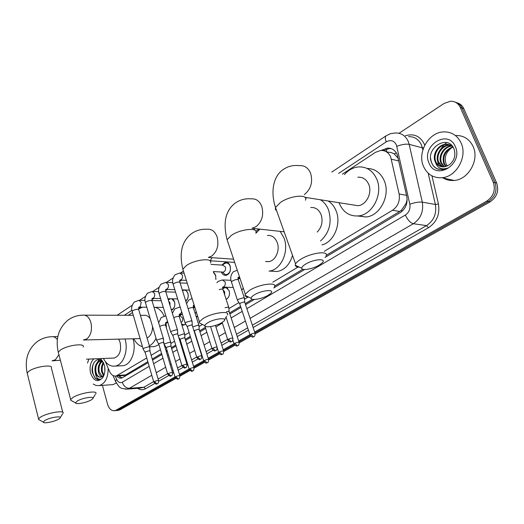 <?xml version="1.0" encoding="UTF-8"?>
<svg xmlns="http://www.w3.org/2000/svg" width="524" height="524" viewBox="0 0 524 524"><rect width="100%" height="100%" fill="white"/><g stroke="black" fill="none" stroke-linecap="round" stroke-linejoin="round"><path stroke-width="0.79" d="M185.614 323.989L183.564 325.188L181.867 325.004M197.784 316.686L196.251 316.902M225.798 287.211L229.158 290.735C230.056 294.802 229.047 297.665 226.132 299.335M243.306 288.239L241.675 289.903M172.776 298.804L174.512 301.614C175.363 305.833 174.348 308.721 171.466 310.293M185.758 289.988L187.854 293.054C188.679 296.505 187.998 299.25 185.817 301.28M213.484 272.12L215.659 275.205L215.895 279.541M221.737 265.072L225.34 262.203C227.547 262.039 229.158 263.264 230.16 265.891C231.117 270.823 229.754 273.973 226.067 275.355C223.958 275.539 222.379 274.425 221.331 272.015M324.251 251.291L392.483 210.281C397.958 206.41 400.166 200.974 399.111 193.965L390.708 157.076C388.618 152.491 385.271 150.29 380.666 150.473L375.498 152.32L342.395 174.145M398.253 158.359L394.114 153.833L391.199 152.53L387.36 152.098M326.282 255.267L399.766 211.441L401.456 210.229L406.166 203.286L407.148 199.349M122.839 375.597L125.662 374.909L147.833 361.684M152.255 359.045L161.575 353.49M166.043 350.825L167.012 350.248M171.368 347.648L175.723 345.054M180.243 342.355L180.878 341.976M185.28 339.349L190.297 336.362M199.598 330.814L205.31 327.408M229.532 312.959L240.568 306.376M245.186 303.625L252.437 299.302M274.7 286.025L302.82 269.257M105.383 361.606L109.365 371.09C111.042 374.739 113.322 376.376 116.197 376.003L146.746 357.971M151.161 355.318L160.455 349.731M164.916 347.052L165.577 346.652M170.876 343.462L174.571 341.248M184.756 335.124L189.105 332.511M199.041 326.537L202.474 324.474M228.903 308.59L238.911 302.577M244.518 299.204L248.147 297.029M272.801 282.207L298.018 267.057M306.795 197.62L305.61 198.399M259.105 229.054L255.843 231.208M210.903 260.834L210.379 261.175M181.579 280.163L179.699 281.401M167.549 289.412L165.571 290.715M153.918 298.398L151.849 299.761M140.668 307.136L138.513 308.551M132.493 312.52L128.288 315.291M237.988 278.401L239.848 277.897M222.595 288.062L224.521 287.165M193.225 307.116L194.339 305.734M179.536 315.926L180.832 314.177M168.04 299.08L168.453 298.706M175.009 376.933L116.027 410.2L118.024 410.004L115.778 410.587L118.024 410.004L175.317 377.752L118.024 410.004L120.009 409.814L117.762 410.397M399.026 133.286L444.195 103.379L450.548 101.237C455.029 101.224 458.277 103.3 460.308 107.466L493.261 182.234C495.776 190.042 493.601 196.343 486.744 201.137L488.46 201.478L254.939 332.93L488.46 201.478C495.304 196.703 497.473 190.422 494.964 182.634C497.473 190.422 495.304 196.703 488.46 201.478L490.163 201.825L255.214 333.84M250.276 335.556L238.977 341.917L250.276 335.556M234.372 344.51L223.493 350.635L234.372 344.51M218.947 353.196L208.467 359.091L218.947 353.196M203.974 361.619L193.873 367.304L203.974 361.619M189.439 369.806L179.706 375.282L189.439 369.806M460.308 107.466L462.057 108.075L494.964 182.634L462.057 108.075C460.616 104.957 458.33 102.986 455.205 102.147C458.33 102.986 460.616 104.957 462.057 108.075L463.799 108.671L496.66 183.033C499.162 190.795 497.001 197.063 490.163 201.825M456.961 102.763C460.079 103.601 462.358 105.573 463.799 108.671M250.858 336.29L239.245 342.814M234.948 345.231L223.755 351.519M219.51 353.903L208.716 359.968M204.53 362.32L194.122 368.169M189.983 370.494L179.942 376.134M175.854 378.433L120.009 409.814M324.965 257.441L400.166 212.685C405.648 208.847 407.855 203.443 406.794 196.48L397.231 154.645C395.155 150.119 391.828 147.938 387.256 148.109L381.315 150.44M383.614 150.676L389.188 148.587L391.284 148.646M116.027 410.2L114.756 410.685C111.468 411.032 109.077 408.897 107.584 404.286L102.403 385.363M486.744 201.137L254.638 332.026M249.935 334.685L238.689 341.026M234.038 343.646L223.211 349.75M218.619 352.344L208.192 358.219M203.659 360.781L193.611 366.446M189.125 368.975L179.45 374.431M116.583 375.977C118.129 377.706 119.845 378.407 121.725 378.073L148.122 362.68M152.55 360.047L161.877 354.499M166.35 351.833L167.313 351.263M171.676 348.663L176.031 346.076M180.557 343.384L181.193 343.004M185.601 340.384L190.612 337.397M199.926 331.856L205.644 328.45M229.879 314.027L240.929 307.45M245.546 304.706L254.33 299.479M273.724 287.938L304.66 269.526M122.151 377.968L118.666 375.852M423.497 166.39C417.117 152.595 428.54 132.402 443.415 131.897C451.491 131.668 457.393 135.369 461.113 143C467.722 156.748 456.345 176.935 441.935 177.728C433.361 178.16 427.211 174.381 423.497 166.39M455.559 135.506C463.557 135.303 469.399 138.945 473.087 146.445C479.63 159.938 468.384 179.699 454.105 180.453C450.129 180.806 446.494 179.994 443.199 178.016M437.271 168.898L442.531 169.625L447.437 168.112C441.372 170.084 437.344 168.047 435.352 162.008C437.304 165.453 440.219 167.071 444.103 166.868L449.186 164.929C454.387 160.737 456.004 155.438 454.059 149.032C447.994 133.594 425.305 148.227 431.429 162.27C432.575 165.368 434.52 167.582 437.271 168.898M455.323 146.602C463.635 164.346 435.601 181.153 428.992 162.971C420.877 145.921 448.04 128.413 455.323 146.602M450.758 145.318L449.402 145.305C441.706 145.508 435.785 155.399 438.654 162.145L442.885 166.901M450.424 145.155L448.688 145.109C440.985 145.312 435.064 155.209 437.926 161.968L439.728 164.916L442.498 166.874M452.055 146.111C444.431 146.458 438.699 156.204 441.522 162.853L444.476 166.828M451.74 145.888L451.537 145.901C443.848 146.098 437.946 155.949 440.808 162.682L444.07 166.868M453.122 147.178C445.498 150.408 442.577 155.864 444.365 163.56L446.14 166.455M452.919 146.871C444.968 149.897 441.883 155.399 443.658 163.383L445.714 166.58M449.382 144.748L446.54 144.506C438.817 144.722 432.883 154.652 435.752 161.431C436.826 164.136 438.693 165.898 441.359 166.704M452.821 146.733C450.732 144.958 448.4 144.152 445.819 144.31C438.097 144.519 432.156 154.469 435.025 161.254L435.352 162.008M447.28 166.023L446.186 164.195C443.985 157.469 445.963 151.895 452.114 147.486M430.663 158.307C431.186 164.091 433.964 167.798 438.981 169.422M87.508 363.08L88.87 359.084M103.811 363.276L102.082 361.029C96.914 356.032 90.41 364.743 92.447 372.793L95.309 378.433L99.35 379.559L100.569 379.134C97.7 379.638 95.944 377.463 95.296 372.603C96.554 375.924 98.401 377.457 100.85 377.188L102.442 376.461L104.335 374.077M100.425 358.599L104.328 364.822C105.481 369.61 104.977 373.841 102.815 377.509C97.916 382.71 93.848 381.321 90.626 373.343C89.316 367.186 90.364 362.366 93.77 358.875M102.383 361.318C99.56 363.741 98.499 367.226 99.187 371.771L102.173 376.645M102.101 361.043C98.912 363.309 97.674 366.898 98.388 371.817C98.99 374.437 100.117 376.127 101.761 376.88M103.739 363.145C102.285 365.673 101.833 368.49 102.39 371.595L103.962 375.204M103.379 362.556C101.591 365.123 100.994 368.149 101.591 371.64L103.418 375.557M104.735 366.728L104.82 371.634M102.691 361.056L101.008 360.689C96.927 362.313 95.25 366.066 95.964 371.948C96.822 375.341 98.335 377.11 100.503 377.241M100.202 360.728C96.121 362.346 94.438 366.106 95.152 371.994L95.296 372.603M108.18 368.261C108.134 377.791 105.16 383.568 99.252 385.579L96.154 385.5L93.18 384.04M116.295 383.037L112.935 384.629L111.14 384.754M103.228 362.333L102.573 363.833M101.374 360.473L99.409 363.911M99.174 359.634L96.22 363.99M101.551 360.715L100.516 362.294M99.495 359.68L97.326 362.405M94.379 362.051C90.154 368.411 93.586 380.326 98.859 379.631M305.584 264.142C302.964 265.753 301.686 267.116 301.752 268.223C301.791 270.993 312.867 268.982 319.182 265.105L322.077 262.963C327.402 258.09 313.817 258.987 305.584 264.142M299.459 267.175C296.905 267.089 295.51 266.447 295.267 265.262L295.562 263.88C296.309 262.478 298.038 260.939 300.756 259.275C311.243 252.62 329.596 250.367 326 256.039M352.652 204.858L358.049 205.709C366.263 205.067 372.459 192.956 368.772 184.461C366.492 179.352 362.857 176.935 357.866 177.21M344.451 174.558C348.381 170.084 352.979 167.542 358.233 166.927C366.715 166.501 372.911 170.634 376.841 179.339C383.227 193.932 372.584 214.761 358.547 215.914C349.567 216.53 343.135 212.299 339.244 203.227L339.054 202.709M367.088 168.453C374.948 168.617 380.686 172.743 384.295 180.832C390.655 195.275 380.07 215.868 366.086 216.995L357.768 215.999M254.389 294.835C252.162 296.198 251.081 297.35 251.16 298.294C251.193 300.887 262.347 298.857 268.236 295.228L270.685 293.42C275.591 288.973 261.954 290.086 254.389 294.835M248.612 297.062C246.437 296.925 245.245 296.348 245.036 295.339L245.278 294.154L249.673 290.263C259.373 284.093 277.766 281.702 274.432 286.929M317.184 232.073C321.815 227.213 323.131 221.436 321.147 214.729C318.972 209.613 315.52 207.209 310.778 207.517M320.426 199.768C324.074 202.002 326.786 205.415 328.561 210.013C332.131 222.445 329.432 232.774 320.465 241.001M328.103 200.98C331.738 203.194 334.443 206.574 336.212 211.126C341.537 224.089 333.736 242.212 321.913 244.937M207.753 322.797C205.84 323.963 204.923 324.946 205.002 325.745C205.035 328.175 216.248 326.125 221.75 322.719L223.84 321.179C228.366 317.105 214.716 318.415 207.753 322.797M202.244 324.356L199.192 322.823L199.389 321.802L203.135 318.487C212.128 312.756 230.54 310.234 227.442 315.055M265.668 261.535L268.668 261.659C275.421 260.952 280.248 250.367 277.262 242.612C275.198 237.516 271.923 235.132 267.423 235.459M255.895 233.252L259.924 229.145M280.189 231.366L284.106 238.263C289.287 251.599 280.988 269.808 269.441 271.059L268.976 271.124M292.53 255.352C289.772 264.555 284.683 269.945 277.275 271.524L271.524 271.183M77.211 401.056L75.528 402.864C75.567 404.803 86.853 402.635 91.255 399.884L92.545 398.941C96.095 395.83 82.582 397.651 77.211 401.056M72.338 401.115L70.537 400.12L70.642 399.491L72.947 397.461C80.002 392.928 98.27 390.007 95.807 393.734M150.205 318.644C148.364 316.09 146.196 314.99 143.7 315.337L140.399 315.33M138.578 309.049L142.495 307.156M155.183 307.306C158.982 308.413 161.982 311.328 164.176 316.051M147.08 338.046C150.624 336.022 152.451 332.196 152.556 326.57M156.034 338.268C154.351 341.831 152.13 344.36 149.373 345.84M142.463 346.691C138.873 345.676 135.991 343.03 133.803 338.766M166.075 322.692L166.377 327.841M158.936 344.622L154.567 346.58L151.652 346.672M44.743 420.517L43.276 422.102C43.309 423.916 54.588 421.715 58.721 419.121L59.854 418.296C63.175 415.408 49.747 417.346 44.743 420.517M40.027 420.287L38.475 419.423L38.56 418.873L40.577 417.097C47.173 412.846 65.356 409.827 63.037 413.298M112.935 358.075L114.389 358.016C119.642 355.776 121.548 350.595 120.12 342.46L118.666 339.107M125.007 338.963L125.105 339.297C128.603 350.576 123.278 364.907 115.3 366.073C110.453 366.741 106.496 364.206 103.418 358.475M133.004 338.786L133.103 339.12C136.607 350.301 131.282 364.514 123.304 365.667L120.874 365.791M222.549 272.08L224.947 274.445L226.538 274.602C229.787 273.384 230.992 270.607 230.147 266.271C229.263 263.952 227.848 262.871 225.896 263.022L223.99 263.919M222.458 272.074L223.237 272.113C225.189 271.386 225.916 269.709 225.412 267.096L222.851 265.137L210.969 264.397M215.862 279.436L215.665 275.565L213.713 272.827M192.112 321.467L191.031 320.845L186.059 322.319L185.162 323.144L185.404 323.636M201.799 355.907L192.308 325.43L191.529 324.991L187.939 326.059L187.389 326.969M177.597 330.336L176.49 329.74L171.584 331.201L170.732 331.98L170.955 332.452M186.97 364.376L177.767 334.253L176.968 333.834L173.424 334.888L172.9 335.746M185.699 300.894C187.906 299.224 188.64 296.722 187.887 293.381C187.055 291.089 185.719 290.021 183.885 290.165L182.529 290.735M163.501 338.949L162.368 338.38L157.521 339.821L156.715 340.561L156.925 341.006M172.566 372.603L163.652 342.82L162.833 342.414L159.335 343.462L158.831 344.275M174.865 303.534L174.564 301.929L171.767 298.778M170.51 298.752L169.121 299.453M169.972 305.413L169.966 302.787L168.63 301.018M149.805 347.314L148.646 346.77L143.871 348.191L143.104 348.899L143.294 349.318M158.582 380.588L149.936 351.139L149.098 350.752L145.646 351.787L145.168 352.56M171.289 309.704L171.44 309.684C173.293 309.206 174.427 307.64 174.839 304.994M244.505 298.392L243.555 297.737L238.505 299.237L237.464 300.187L237.732 300.724M255.057 333.277L244.787 302.427L244.105 301.962L240.451 303.042L239.809 304.071M239.992 278.336L238.23 279.037M239.763 284.152L238.82 281.322M228.896 307.798L227.914 307.169L225.051 307.706M239.095 342.277L229.145 311.78L228.444 311.335L226.361 311.734M241.643 289.798L242.409 289.327M227.829 288.423L225.045 287.578L223.073 288.58M224.632 294.75L224.678 291.796L223.047 289.89M226.512 299.165L227.534 298.431M199.041 325.79L198.007 325.208L192.767 326.904M208.585 359.484L199.244 329.675L198.498 329.262L194.987 330.303L194.437 331.181M194.967 307.726L193.297 307.45L194.561 306.435M184.756 334.391L183.695 333.834L178.232 335.773M193.998 367.704L184.939 338.229L184.173 337.836L180.708 338.871L180.177 339.696M196.081 316.352L197.718 316.476M195.256 313.732L196.277 311.904M181.913 314.177L181.428 314.557M181.088 322.483C182.516 321.566 183.007 320.046 182.548 317.917L180.086 315.926L179.123 315.926M170.876 342.755L169.789 342.218L165.06 343.626L164.261 344.36L164.451 344.779M179.83 375.695L171.034 346.547L170.254 346.168L166.835 347.189L166.331 347.975M181.599 324.127L184.055 324.815L185.365 324.238M398.836 160.96L391.369 159.211M386.928 151.993L386.077 149.333M401.98 211.375L401.456 210.229M406.166 203.286L406.788 203.102M124.974 376.461L124.574 375.394M394.114 153.833L396.452 153.067M119.806 376.92L119.898 375.78M406.539 195.341L399.111 193.965M399.766 211.441L392.483 210.281M125.662 374.909L117.776 375.381M496.66 183.033L493.261 182.234M383.981 150.434L382.042 149.962M246.856 308.643L405.373 215.023C409.054 212.469 410.534 208.86 409.82 204.196L396.393 144.925C394.041 140.543 390.655 139.528 386.24 141.873L338.622 173.398M386.28 135.69L390.518 133.666L395.247 132.985C401.214 132.827 405.55 135.677 408.275 141.532L409.165 144.349L422.357 147.82L421.473 145.056C418.774 139.305 414.471 136.502 408.556 136.64M331.79 172.049L386.155 135.768C385.042 136.777 385.068 138.814 386.24 141.873M405.347 135.755C413.862 133.234 420.209 136.057 424.375 144.231L424.748 145.187M431.953 175.854L438.444 203.987C440.049 214.27 436.721 222.183 428.468 227.73L253.138 327.507M248.442 330.172L237.228 336.559M228.811 341.347L221.796 345.336M213.091 350.294L206.823 353.857M202.303 356.431L201.969 356.621M197.843 358.973L192.288 362.136M187.815 364.678L187.12 365.071M183.046 367.389L178.16 370.167M173.739 372.688L172.717 373.271M168.689 375.557L158.726 381.23M154.744 383.496L145.521 388.743C142.862 390.177 140.209 390.033 137.563 388.323M396.832 146.334C401.712 144.454 405.818 143.792 409.165 144.349L422.305 202.146L435.392 204.484L428.2 173.202M409.82 204.196C414.805 202.493 418.971 201.812 422.305 202.146C423.733 211.467 420.752 218.659 413.357 223.722L426.536 225.615C433.865 220.669 436.82 213.628 435.392 204.484L438.444 203.987M422.848 149.943L422.357 147.82L423.569 147.82M151.803 375.289L129.29 388.33L143.812 387.249L153.65 381.623M115.287 376.094L116.656 379.337C118.116 382.31 119.983 383.273 122.269 382.225C123.697 386.136 126.035 388.173 129.29 388.33L127.325 389.096L125.315 389.175M140.262 388.12L143.812 387.249L145.521 388.743M405.373 215.023C407.626 219.923 410.285 222.824 413.357 223.722L250.086 318.337M245.422 321.035L234.274 327.493M225.444 332.616L218.934 336.382M209.816 341.668L204.052 345.008M194.659 350.451L189.596 353.386M185.149 355.966L184.507 356.333M179.948 358.979L175.553 361.521M171.158 364.075L170.182 364.639M165.669 367.252L156.27 372.702M158.137 379.055L167.575 373.658M172.108 371.071L173.084 370.507M177.505 367.986L181.913 365.464M186.498 362.844L187.14 362.477M191.607 359.923L196.69 357.014M206.122 351.624L211.912 348.316M221.076 343.076L227.613 339.336M236.481 334.266L247.682 327.867M252.365 325.188L426.536 225.615L428.468 227.73M255.208 228.628L253.59 229.702M131.91 310.26L124.326 315.284M122.269 382.225L149.189 366.328M153.624 363.708L162.971 358.187M167.457 355.534L168.427 354.964M172.796 352.383L177.164 349.803M181.697 347.124L182.332 346.75M186.754 344.144L191.784 341.17M201.118 335.655L206.849 332.275M215.914 326.917L222.379 323.098M231.149 317.917L242.226 311.38M115.824 382.114L115.444 381.23L116.656 379.337M438.352 165.145L437.71 161.346M440.677 149.17L443.861 145.03M444.411 144.493L446.795 142.58M304.293 194.646C310.902 189.223 313.018 182.136 310.647 173.385C308.308 167.877 304.582 165.302 299.459 165.656C293.152 164.922 287.558 166.337 282.672 169.907C273.987 175.999 270.017 190.592 275.5 207.517L275.382 209.423L276.672 210.805M305.453 200.207C308.675 193.841 290.46 195.38 280.406 202.48L275.5 207.517L295.562 263.88M284.146 231.804L252.018 228.274L255.981 226.696C262.02 221.698 263.965 214.978 261.81 206.535C259.603 201.039 256.085 198.478 251.251 198.851C245.114 198.347 239.665 199.841 234.903 203.332C225.451 210.746 222.851 222.877 227.095 239.717L228.032 242.52M255.823 233.042C258.83 227.167 240.575 228.857 231.254 235.453L227.095 239.717L245.278 294.154M233.599 259.197L208.362 257.415L211.735 256.053C217.277 251.428 219.071 245.036 217.106 236.887C215.023 231.418 211.703 228.87 207.15 229.25C201.17 228.942 195.845 230.501 191.188 233.92C181.802 241.368 179.025 253.125 182.85 269.185L183.597 271.57M210.517 262.996C213.327 257.566 195.052 259.4 186.4 265.544L182.85 269.185L199.389 321.802M83.48 339.945L86.735 338.982C90.993 335.327 92.381 329.851 90.907 322.555C89.204 317.269 86.493 314.806 82.766 315.16C77.225 315.297 72.253 316.981 67.865 320.21C58.498 328.319 55.308 338.995 58.295 352.252L58.662 353.648M83.172 347.052C85.445 342.827 67.321 345.126 60.496 350.012L58.295 352.252L70.642 399.491M57.365 339.696C55.682 337.358 53.762 336.369 51.601 336.716C46.171 336.945 41.291 338.648 36.968 341.825C27.798 349.456 24.53 359.857 27.163 373.042L27.464 374.241M62.775 412.283L51.372 368.012C53.52 364.075 35.488 366.492 29.102 371.077L27.163 373.042L38.56 418.873M52.472 360.65L55.387 359.785L58.93 354.696M228.51 339.192L231.189 341.694L231.746 341.537C232.302 341.707 232.708 340.685 232.964 338.471C232.571 337.81 231.084 338.046 228.51 339.192L227.868 340.122M210.583 260.277L211.984 257.67M212.764 348.185L215.423 350.635L215.98 350.477C216.53 350.648 216.929 349.639 217.185 347.464C216.779 346.829 215.305 347.065 212.764 348.185L212.154 349.069M197.496 356.909L200.129 359.313L200.692 359.15C201.229 359.313 201.629 358.324 201.891 356.182C201.458 355.573 199.998 355.809 197.496 356.909L196.919 357.748M179.824 280.124L181.186 279.678C182.424 278.519 182.811 276.96 182.345 275.015L179.837 272.997L175.088 274.727C172.586 277.995 171.944 281.185 173.156 284.309L173.313 284.814M191.974 321.022L180.033 282.731C179.365 281.598 177.354 281.827 174.02 283.425L173.156 284.309L185.162 323.144M182.686 365.372L185.299 367.73L185.863 367.56C186.374 367.743 186.767 366.774 187.048 364.645C186.603 364.056 185.149 364.298 182.686 365.372L182.129 366.165M174.806 289.641L165.794 289.379L167.123 288.966C168.328 287.827 168.702 286.3 168.25 284.375L165.794 282.364L161.065 284.119C158.556 287.44 157.901 290.597 159.093 293.591L159.237 294.062M177.466 329.917L165.892 292.045C165.198 290.951 163.206 291.18 159.912 292.752L159.093 293.591L170.732 331.98M168.302 373.586L170.896 375.898L171.466 375.728C171.97 375.911 172.363 374.948 172.645 372.852C172.18 372.282 170.739 372.531 168.302 373.586L167.778 374.339M152.17 298.385L153.453 297.979C154.626 296.872 154.993 295.366 154.56 293.466L152.157 291.468L147.441 293.237C144.945 296.545 144.277 299.663 145.436 302.603L145.567 303.055M163.377 338.55L152.15 301.097C151.443 300.029 149.464 300.272 146.209 301.804L145.436 302.603L156.715 340.561M154.344 381.564L156.918 383.83L157.482 383.66C157.979 383.837 158.372 382.893 158.654 380.83C158.183 380.28 156.742 380.522 154.344 381.564L153.846 382.278M138.939 307.136L140.177 306.75L141.251 302.302L138.899 300.311L134.196 302.106C131.694 305.466 131.02 308.557 132.159 311.367L132.284 311.787M149.694 346.94L138.801 309.887C138.074 308.859 136.109 309.094 132.9 310.608L132.159 311.367L143.104 348.899M250.806 334.305L253.426 336.788L253.944 336.644C254.526 336.801 254.926 335.779 255.162 333.585C254.795 332.937 253.341 333.179 250.806 334.305L250.125 335.255M244.341 297.901L238.433 280.17C237.863 279.063 235.872 279.318 232.446 280.936L231.425 281.912L231.595 282.436M237.955 277.569L239.501 276.849M234.863 343.292L237.464 345.729L237.988 345.578C238.558 345.729 238.957 344.726 239.193 342.572C238.806 341.949 237.365 342.185 234.863 343.292L234.221 344.189M222.615 287.132L223.872 286.694C225.182 285.521 225.589 283.949 225.097 281.971L222.399 279.914L218.063 281.447L216.923 282.705M228.746 307.333L223.014 289.785C223.014 288.947 221.731 288.888 219.17 289.608M219.399 352.01L221.986 354.394L222.51 354.25C223.054 354.414 223.447 353.425 223.702 351.29C223.303 350.687 221.868 350.923 219.399 352.01L218.79 352.862M204.393 360.466L206.96 362.811L207.484 362.66C208.021 362.824 208.414 361.855 208.67 359.746C208.251 359.163 206.829 359.405 204.393 360.466L203.816 361.278M198.91 325.371L193.513 308.184C193.114 307.228 191.319 307.398 188.129 308.702M193.323 305.433L194.24 305.413M189.826 368.68L192.374 370.979L192.904 370.822C193.422 370.985 193.814 370.029 194.077 367.953C193.644 367.396 192.229 367.638 189.826 368.68L189.275 369.446M180.328 307.503L179.129 307.28L174.833 308.872L172.389 313.313M184.638 333.998L179.398 316.987C178.841 316.038 176.948 316.267 173.726 317.688M179.313 314.197L180.518 313.804L181.697 311.924M175.678 376.658L178.206 378.918L178.736 378.754C179.247 378.918 179.634 377.974 179.902 375.931C179.457 375.394 178.049 375.636 175.678 376.658L175.154 377.385M165.846 315.867L161.235 317.505L158.654 322.804M170.765 342.382L165.682 325.542C165.014 324.611 163.082 324.88 159.879 326.347M165.708 322.712L167.575 321.566M119.531 375.8L120.068 377.11M124.077 375.525L116.197 376.003M225.34 262.203L226.853 262.301M239.298 277.943L239.874 277.969M118.738 410.299L114.756 410.685M389.188 148.587L387.256 148.109M113.033 375.505L115.444 381.23C119.898 388.356 119.407 388.31 127.325 389.096L140.105 388.133M183.171 271.222L180.485 273.017M173.064 277.969L166.442 282.384M159.047 287.322L152.805 291.482M145.423 296.407L139.561 300.324M132.192 305.243L117.173 315.258M445.813 144.31L446.533 144.506M448.688 145.109L449.402 145.305M451.531 145.901L451.911 146.006M441.935 177.728L454.105 180.453M103.785 375.053L102.815 377.509M102.082 361.029L100.962 359.025M99.252 385.579L112.935 384.629M301.752 268.223L295.267 265.262M358.547 215.914L366.086 216.995M358.049 205.709L304.883 197.312M251.16 298.294L245.036 295.339M205.002 325.745L199.192 322.823M269.441 271.059L277.275 271.524M268.668 261.659L265.635 261.45M224.6 319.784L226.538 316.234M75.528 402.864L70.537 400.12M133.312 315.31L84.626 315.166M149.635 346.737L154.567 346.58M140.111 338.628L83.368 340.004M93.003 398.181L95.25 394.461M43.276 422.102L38.475 419.423M57.837 336.604L53.14 336.69M115.3 366.073L123.304 365.667M60.391 360.27L52.033 360.833M114.389 358.016L86.453 359.182M60.253 417.654L62.546 413.934M231.746 341.537C230.842 341.196 230.881 343.751 227.763 339.807L222.169 322.457M234.68 262.413L209.993 260.769M232.859 338.157L226.041 317.144M227.233 263.107L228.444 263.186M222.451 265.111L224.351 263.644M215.98 350.477C215.037 350.15 215.174 352.672 212.056 348.768L204.746 325.62M226.538 274.602L227.763 274.668M222.34 272.067L224.947 274.445M223.237 272.113L213.307 271.576M217.093 347.17L210.55 326.59M213.582 272.434L213.916 272.454M184.114 273.214L180.577 273.037M179.856 280.091L186.361 280.366M192.269 325.162L192.079 321.533M200.692 359.15C199.605 358.626 200.659 361.58 196.828 357.466L187.291 326.649M179.87 282.226L179.771 280.163M187.271 326.701L185.142 323.21M187.258 283.215L180.092 282.927M172.789 282.639L166.481 282.39M177.728 333.998L177.564 330.402M185.863 367.56C184.776 367.049 185.83 369.964 182.051 365.896L172.809 335.452M189.426 290.106L182.26 289.877M165.741 291.567L165.695 289.464M172.789 335.491L170.713 332.046M184.946 290.198L186.086 290.237M175.579 292.143L165.918 291.861M158.7 291.652L152.785 291.482M152.13 298.405L160.599 298.542M163.612 342.578L163.468 339.015M171.466 375.728C170.366 375.197 171.518 378.131 167.7 374.084L158.746 343.993M177.669 298.909L167.922 298.7M152.012 300.645L152.019 298.497M158.733 344.032L156.696 340.62M168.335 300.049L169.396 299.243M161.261 300.737L151.993 300.56M145.024 300.429L139.482 300.324M138.847 307.175L146.805 307.208M149.903 350.916L149.779 347.379M157.482 383.66C156.388 383.136 157.547 386.037 153.774 382.035L145.089 352.292M171.44 309.684L172.56 309.697M163.285 307.398L154.01 307.293M138.67 309.455L138.729 307.274M145.076 352.331L143.085 348.958M237.955 277.51L238.256 279.639M237.464 300.187L231.425 281.912C230.082 278.126 230.724 274.74 233.344 271.753L237.293 270.246M244.734 302.119L244.466 298.47M253.944 336.644C253.131 336.277 253.105 338.845 250.02 334.941L239.691 303.724M239.756 277.622L238.178 277.543M239.671 303.776L237.438 300.259M231.018 280.301L223.211 279.954M222.621 287.106L222.844 289.287M229.099 311.492L228.857 307.876M237.988 345.578C237.123 345.224 237.215 347.753 234.123 343.895L232.898 340.135M233.265 287.486L222.91 287.106M226.289 287.617L226.859 287.643M222.733 288.862L223.519 288.22M222.51 354.25C221.626 353.91 221.737 356.386 218.698 352.58L217.277 348.119M223.61 351.008L215.436 325.424M193.284 305.466L193.376 307.739M186.564 303.678L188.83 299.997L192.066 298.51M199.205 329.413L199.009 325.856M207.484 362.66C206.594 362.333 206.711 364.763 203.731 361.01L194.339 330.886M193.363 305.407L193.69 305.407M194.325 330.932L193.71 329.923M180.263 307.293L179.765 307.287M179.234 314.262L179.267 316.568M184.9 337.987L184.723 334.456M192.904 370.822C191.843 370.304 192.943 373.167 189.197 369.197L180.092 339.421M182.391 314.184L179.326 314.184M180.079 339.46L178.625 337.063M179.725 315.926L181.776 314.269M165.584 322.804L165.558 325.149M163.599 342.152L164.261 344.36M171.001 346.318L170.85 342.814M178.736 378.754C177.702 378.223 178.789 381.086 175.075 377.149L166.252 347.713M184.055 324.815L184.592 324.815M181.501 323.812L182.693 324.723M167.916 322.679L165.682 322.725M166.239 347.753L164.235 344.419"/></g></svg>
